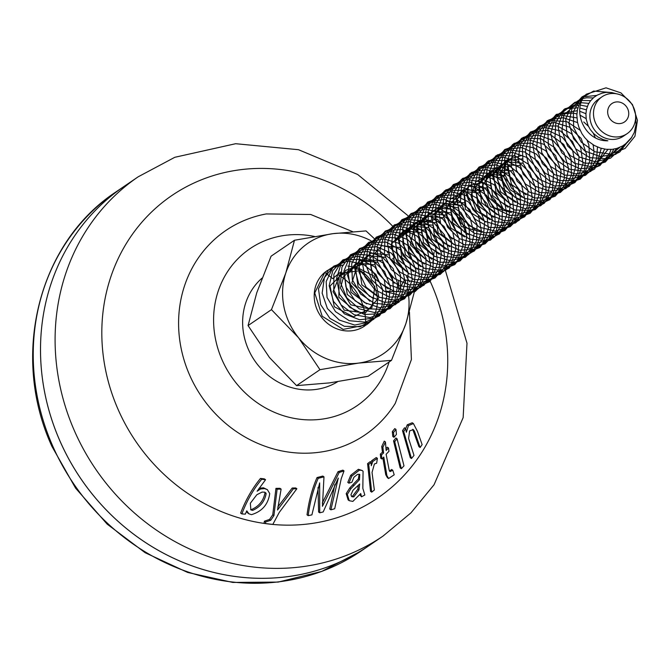 <?xml version="1.0" encoding="UTF-8"?>
<svg xmlns="http://www.w3.org/2000/svg" width="671" height="671" viewBox="0 0 671 671"><rect width="100%" height="100%" fill="white"/><g stroke="black" fill="none" stroke-linecap="round" stroke-linejoin="round"><path stroke-width="1.01" d="M262.009 278.146A64.307 59.107 55.7 0 0 248.362 349.297A64.307 59.107 55.7 0 0 337.547 381.765M125.561 185.406A217.404 199.799 55.7 0 0 123.623 186.706A217.387 199.782 55.7 0 0 59.895 440.855A217.387 199.782 55.7 0 0 368.471 546.001L383.049 536.062L410.946 512.879L434.045 484.764L463.149 417.622L466.991 343.225L445.46 270.707M344.013 470.916L339.174 472.468L322.432 506.311L323.976 476.846L318.188 478.339C313.248 489.52 309.91 501.95 308.19 515.63L311.906 514.867L319.664 482.902L319.74 512.803L323.204 511.931L338.301 478.054L330.887 509.817L334.703 508.761L341.22 478.767L344.013 470.916L342.873 470.136L338.033 471.679L322.265 503.057M382.898 447.322L383.594 452.975L381.489 454.888L381.866 458.989L380.734 458.209L380.348 454.099L382.453 452.187L381.732 446.517L384.273 441.132L385.456 441.946L382.898 447.322L381.732 446.517M381.866 458.989L383.787 457.052L386.89 475.538L388.593 478.524L387.435 477.727L385.75 474.749L382.856 457.991M389.515 471.067L391.629 469.49L392.778 470.279L390.019 471.596L389.188 470.17L386.127 454.267L388.97 451.289L388.501 448.002L386.152 450.484L385.456 441.946M385.959 448.698L387.352 447.213L388.501 448.002M370.828 462.185L371.684 460.709L376.272 457.538L377.404 458.318L372.808 461.489L371.281 465.699L371.256 462.478L368.715 464.407L371.684 492.137L374.351 490.031L372.036 472.443L374.401 463.963L376.649 463.208L377.404 458.318M371.684 492.137L370.535 491.348L367.582 463.627L370.124 461.707L371.256 462.478M394.716 441.661L401.333 468.677L400.159 467.872L393.55 440.855L395.915 437.987L397.081 438.792L394.716 441.661L393.55 440.855M393.978 437.316L392.795 436.502L392.317 431.638L394.774 428.618L395.982 429.448L393.516 432.468L393.978 437.316L396.435 434.431L395.982 429.448M407.289 424.777L412.237 422.764L413.428 423.577L408.48 425.599L406.341 432.25L405.712 428.601L407.289 424.777L408.48 425.599M402.508 430.665L404.521 427.779L405.712 428.601L403.69 431.47L402.508 430.665L410.291 457.697L411.474 458.511L413.999 455.416L408.605 438.423L409.637 430.891L413.328 429.616L414.46 431.159L420.138 447.507L422.126 444.621L417.496 431.47L413.428 423.577M420.138 447.507L418.939 446.676L412.699 429.314M361.501 496.817L364.839 494.997L362.835 488.362L363.07 471.31L362.273 470.53L359.497 470.069L351.847 476.058L348.886 483.17L351.889 482.256L353.927 477.232L357.593 474.322L359.782 474.464L359.438 479.731L350.916 488.681L347.31 494.393L349.264 500.7L352.854 501.396L360.738 493.546L361.501 496.817L360.117 495.039M348.886 483.17L347.779 482.407L350.732 475.286L358.373 469.297L362.273 470.53M349.264 500.7L348.132 499.92L346.194 493.63L349.809 487.918L358.331 478.968L359.161 474.179M403.69 431.47L411.474 458.511M414.46 431.159L413.277 430.346M265.573 479.715L261.69 479.27C253.412 489.26 246.802 500.809 241.854 513.919L245.343 514.137L246.76 510.841L248.882 513.776L251.466 514.665C262.067 511.461 268.157 504.433 269.725 493.571L267.394 489.679L264.651 488.605L260.566 488.966L257.127 491.222L265.573 479.715L264.357 478.884L260.474 478.431L261.69 479.27M262.093 492.078L264.81 492.195L266.11 493.822C264.584 501.564 260.105 507.083 252.665 510.379L250.87 509.918L250.342 503.242L256.834 494.737L262.093 492.078M241.854 513.919L240.646 513.089C245.628 500.029 252.237 488.48 260.474 478.431M353.013 490.233L359.673 483.984L358.96 489.947L353.751 496.901L351.881 496.733L350.933 494.821L353.013 490.233M353.986 485.603L352.879 484.839M359.438 479.731L358.331 478.968M351.847 476.058L350.732 475.286M359.497 470.069L358.373 469.297M392.501 226.035A182.94 168.127 55.7 0 0 201.476 179.786A182.94 168.127 55.7 0 0 104.852 366.207A182.94 168.127 55.7 0 0 263.997 523.388A182.94 168.127 55.7 0 0 270.908 524.252L272.837 524.387L279.287 512.367L296.867 488.748L293.336 488.807L277.526 510.01L281.115 489.117L277.106 489.167L273.927 515.588L270.74 520.251L265.607 522.004L265.339 523.497L263.997 523.388L264.399 521.182L269.549 519.429L272.753 514.783L275.949 488.371L279.958 488.32L281.115 489.117M277.828 506.974L292.195 488.018L295.735 487.96L296.867 488.748M308.19 515.63L307.033 514.833C308.811 501.178 312.149 488.748 317.039 477.551L322.826 476.058L323.976 476.846M319.74 512.803L318.591 512.015L318.037 487.456M330.887 509.817L329.746 509.029L334.896 484.403M248.312 513.323L246.383 511.679M259.107 488.253L263.502 487.8L267.394 489.679M339.174 472.468L338.033 471.679M265.339 523.497A183.443 168.589 55.7 0 0 272.837 524.387M265.607 522.004L264.399 521.182M270.74 520.251L269.549 519.429M273.927 515.588L272.753 514.783M277.106 489.167L275.949 488.371M293.336 488.807L292.195 488.018M393.516 432.468L392.317 431.638M401.333 468.677L403.992 465.85L397.081 438.792M372.808 461.489L371.684 460.709M368.715 464.407L367.582 463.627M383.594 452.975L382.453 452.187M381.489 454.888L380.348 454.099M386.89 475.538L385.75 474.749M388.593 478.524L394.196 474.8L392.778 470.279M358.96 489.947L357.836 489.176L358.289 485.292M347.31 494.393L346.194 493.63M350.916 488.681L349.809 487.918M351.378 496.238L352.627 496.129L357.836 489.176M353.751 496.901L352.627 496.129M318.188 478.339L317.039 477.551M266.06 493.151L264.751 492.17M266.11 493.822L264.902 492.346M252.665 510.379L251.491 509.566C258.931 506.303 263.418 500.792 264.953 493.026M250.619 509.541L251.491 509.566M628.576 132.564A22.294 20.491 55.7 0 0 630.933 102.889A22.294 20.491 55.7 0 0 602.013 96.8A22.294 20.491 55.7 0 0 600.57 97.899A22.294 20.491 55.7 0 0 598.213 127.574A22.294 20.491 55.7 0 0 627.133 133.655A22.294 20.491 55.7 0 0 628.576 132.564M602.013 96.8L598.381 99.283A22.294 20.491 55.7 0 0 596.938 100.373A22.294 20.491 55.7 0 0 594.581 130.048A22.294 20.491 55.7 0 0 623.502 136.129L627.133 133.655M611.206 104.089A11.147 10.25 -124.3 0 1 626.085 106.194A11.147 10.25 -124.3 0 1 625.204 121.426A11.147 10.25 -124.3 0 1 610.325 119.312A11.147 10.25 -124.3 0 1 611.206 104.089M627.234 142.604L631.109 138.31L634.288 132.497L636.058 124.403L635.655 116.88M616.565 93.814L611.801 92.573L605.997 92.397L602.063 93.152L597.257 95.123L593.852 97.421L590.337 101.053L588.148 104.609L586.488 109.44L585.909 113.844L586.236 119.279L588.14 125.695L590.295 129.553L593.617 133.537L597.769 136.901L603.086 139.593L607.867 140.801C583.435 141.556 571.231 108.257 586.295 94.208M340.608 272.049L332.69 278.641L324.814 272.367A33.449 30.74 -124.3 0 1 326.978 270.732A33.449 30.74 -124.3 0 1 326.995 270.723L334.317 267.033L342.764 265.07M347.771 266.085A33.449 30.74 -124.3 0 1 375.71 290.191A33.449 30.74 -124.3 0 1 366.819 324.378M368.438 323.338L366.441 324.848L343.166 329.394L322.197 316.251L314.741 292.933L324.814 272.367L326.978 270.732M334.25 266.194L333.042 266.798M328.48 269.893L334.384 266.068M370.023 321.929L368.656 323.162M364.655 326.014L364.957 325.804A33.449 30.74 -124.3 0 1 364.655 326.014A33.449 30.74 -124.3 0 1 321.275 316.888A33.449 30.74 -124.3 0 1 324.814 272.367M526.039 194.791L511.562 184.5L507.385 167.624M522.306 197.257L510.186 189.792L503.879 177.035L505.741 163.741L514.732 154.733M519.186 199.916L504.877 190.22L500.038 174.049L506.89 159.941L521.744 155.487M515.412 202.315L500.507 191.73L496.615 174.351L505.716 160.688L522.122 158.868M511.327 204.638L496.07 192.778L493.588 174.292L505.271 161.543L523.112 163.279M508.056 207.255L492.564 195.496L489.939 176.943L501.556 164.118L519.421 165.745M502.093 208.991L488.597 197.5L485.972 180.591L495.315 167.834L511.235 166.265M511.336 212.472L490.509 206.769L481.795 186.907L492.095 170.023L512.208 170.728M496.901 214.586L481.585 202.743L479.069 184.248L490.719 171.491L508.568 173.168M493.772 217.245L478.113 205.578L475.37 186.949L486.978 174.049L504.86 175.659M489.964 219.627L476.293 210.719L470.916 195.588L476.016 181.573L489.058 175.206M489.453 175.181L501.271 178.167M485.896 221.958L465.38 209.335L463.753 190.623M469.557 185.355L481.744 182.713M482.508 182.814L490.333 185.582M475.143 229.423L459.786 217.63L457.228 199.086L468.937 186.295L486.785 188.048M482.264 232.233L461.472 226.563L452.74 206.718L463.015 189.818L483.137 190.489M468.366 234.573L452.69 222.915L449.939 204.278L461.556 191.378L479.43 192.988M492.22 216.372L492.17 217.161M464.517 236.938L450.862 228.031L445.485 212.9L450.602 198.893L463.644 192.527M465.766 192.518L468.568 200.403M453.831 244.454L438.138 232.82L435.387 214.15L447.037 201.25L464.919 202.902M449.704 246.743L434.355 234.942L431.805 216.398L443.514 203.623L461.363 205.376M446.098 249.251L431.747 238.985L427.494 222.294M432.51 211.13L444.177 205.1L457.714 207.817M442.952 251.902L428.157 241.594L423.913 224.575M426.731 216.423L437.71 208.161L451.885 209.235L463.284 219.383L466.748 234.439M439.069 254.259L423.535 242.558L420.868 223.929L432.569 211.088L450.434 212.816M435.051 256.616L419.803 244.747L417.328 226.261L429.004 213.529L446.844 215.248M431.864 259.258L416.322 247.524L413.663 228.945L425.271 216.104L443.145 217.723M428.4 261.774L410.325 244.806L415.458 222.428L437.559 219.249L452.095 239.144M424.265 264.055L408.924 252.254L406.391 233.718L418.092 220.944L435.94 222.697M420.692 266.588L405.334 254.762L402.801 236.251L414.435 223.477L432.283 225.137M417.538 269.222L401.845 257.572L399.086 238.935L410.702 226.026L428.584 227.637M413.621 271.57L398.104 259.862L395.445 241.25L407.154 228.408L425.02 230.136M409.637 273.936L394.38 262.076L391.906 243.59L403.573 230.858L421.413 232.569M434.078 252.12L432.929 262.26M406.458 276.595L409.679 281.761M398.624 281.325L398.658 289.201M388.173 288.891L372.673 277.173L370.023 258.561L381.732 245.729L399.597 247.456M384.215 291.264L398.029 291.566L404.504 279.841M377.521 296.406L361.854 284.764L359.111 266.102L370.778 253.21L388.66 254.879M373.378 298.696L358.071 286.878L355.555 268.358L367.255 255.592L385.104 257.337M369.897 301.254L351.78 283.019L359.019 260.558L382.47 260.423L394.171 283.271M366.702 303.871L351 292.237L348.232 273.583L359.857 260.667L377.739 262.294M362.726 306.202L347.243 294.477L344.609 275.873L356.318 263.049L374.175 264.785M369.729 308.962L350.765 304.819L340.39 288.027L345.422 270.472L361.979 264.458M355.655 311.252L338.855 297.312L339.132 276.603L355.789 266.773L374.418 276.326L378.989 297.572L365.242 313.063L344.223 310.178L333.026 291.642L340.549 273.256L360.05 270.707L374.779 286.433L371.952 307.62L353.466 316.863L334.301 306.739L330.04 285.997L343.804 272.309M328.454 269.91L318.465 288.782L320.688 304.693L329.939 318.398L344.324 326.291L360.243 326.735L373.848 319.186L382.067 305.775L382.663 289.528L375.911 274.414L363.221 264.206L347.955 261.069L333.89 266.093L324.395 277.651L322.147 293.11L327.406 308.559L339.291 320.075L354.741 325.058L370.124 321.879L381.841 311.629L386.857 296.49L384.349 280.252L374.653 266.873L360.486 259.367L345.255 259.853L332.707 267.796L326.19 281.518L327.037 297.438L335.483 311.612L349.222 320.704L365.141 322.139L379.417 315.882L388.459 303.074L390.43 287.029L384.55 271.554L372.673 260.281L357.542 256.171L342.99 259.836L332.757 270.681L329.159 285.745L333.495 301.405L344.416 313.852L359.597 319.765L375.282 317.987L387.637 308.543L393.936 293.99L392.392 277.685L383.795 263.535L370.023 255.156L354.682 254.225L341.606 261.296L333.881 274.246L333.764 290.09L341.002 304.86L354.221 314.749L370.056 317.584L384.735 312.258L394.884 300.382L397.802 284.554L393.214 268.685L381.967 256.708L367.121 251.239L352.292 253.923L341.086 263.703L336.565 278.406L339.551 294.267L349.75 307.31L364.454 314.506L380.272 313.726L393.458 305.473L400.637 291.407L400.461 275.102L392.678 260.491L379.568 250.92L364.227 248.991L350.488 254.77L341.942 267.117L340.457 282.751L346.823 297.865L359.211 308.819L374.913 312.627L390.069 308.668L400.948 297.496L405.217 282.08L401.56 266.001L391.277 253.101L376.708 246.702L361.585 247.985L349.75 256.959L343.929 271.067L345.959 286.987L355.06 300.784L369.36 308.861L385.28 309.499L398.985 302.126L407.372 288.832L408.161 272.611L401.585 257.412L389.004 247.054L373.755 243.724L359.622 248.564L349.977 259.979L347.536 275.387L352.611 290.887L364.37 302.537L379.769 307.704L395.194 304.718L407.045 294.636L412.246 279.572L409.922 263.309L400.386 249.813L386.295 242.139L371.038 242.424L358.381 250.191L351.688 263.812L352.342 279.723L360.621 293.99L374.259 303.242L390.178 304.877L404.538 298.805L413.739 286.114L415.894 270.111L410.199 254.577L398.448 243.154L383.342 238.859L368.731 242.323L358.364 253.026L354.573 268.023L358.717 283.716L369.503 296.288L384.626 302.386L400.335 300.809L412.816 291.524L419.3 277.064L417.941 260.751L409.503 246.509L395.823 237.953L380.474 236.829L367.297 243.716L359.404 256.557L359.094 272.376L366.165 287.213L379.274 297.253L395.085 300.289L409.838 295.156L420.13 283.414L423.25 267.637L418.847 251.726L407.725 239.606L392.929 233.953L378.05 236.444L366.718 246.064L362.005 260.692L364.806 276.569L374.854 289.721L389.482 297.094L405.326 296.515L418.612 288.438L425.976 274.473L425.984 258.184L418.368 243.472L405.359 233.743L390.027 231.621L376.205 237.207L367.498 249.436L365.821 265.028L372.002 280.201L384.273 291.298L399.933 295.299L415.156 291.533L426.177 280.512L430.631 265.162L427.159 249.05L417.026 236.033L402.508 229.448L387.36 230.53L375.399 239.337L369.411 253.353L371.248 269.281L380.18 283.179L394.397 291.424L410.316 292.254L424.122 285.066L432.678 271.889L433.659 255.693L427.259 240.419L414.779 229.91L399.564 226.387L385.347 231.025L375.559 242.306L372.925 257.664L377.815 273.206L389.44 284.999L404.789 290.35L420.264 287.565L432.241 277.635L437.626 262.646L435.496 246.374L426.11 232.77L412.095 224.911L396.821 224.995L384.055 232.594L377.186 246.114L377.656 262.009L385.766 276.36L399.304 285.779L415.215 287.607L429.65 281.719L439.01 269.163L441.367 253.193L435.848 237.601L424.215 226.035L409.151 221.547L394.481 224.819L383.971 235.37L379.996 250.3L383.955 266.026L394.59 278.717L409.654 284.999L425.397 283.623L437.995 274.506L444.655 260.138L443.489 243.816L435.211 229.482L421.614 220.759L406.274 219.434L392.996 226.135L384.936 238.859L384.433 254.653L391.327 269.566L404.328 279.765L420.113 282.986L434.934 278.046L445.376 266.446L448.689 250.719L444.462 234.766L433.483 222.512L418.738 216.674L403.816 218.964L392.35 228.425L387.461 242.977L390.069 258.863L399.958 272.132L414.51 279.681L430.371 279.295L443.766 271.394L451.298 257.538L451.508 241.258L444.051 226.463L431.151 216.574L415.819 214.259L401.921 219.66L393.055 231.755L391.185 247.305L397.19 262.537L409.335 273.776L424.961 277.97L440.235 274.397L451.398 263.527L456.037 248.245L452.757 232.107L442.768 218.964L428.316 212.195L413.135 213.084L401.057 221.724L394.884 235.647L396.536 251.575L405.309 265.565L419.434 273.978L435.353 275.009L449.26 267.997L457.974 254.946L459.149 238.767L452.925 223.435L440.562 212.766L425.364 209.05L411.08 213.504L401.141 224.634L398.322 239.941L403.028 255.525L414.519 267.452L429.817 272.988L445.334 270.396L457.446 260.625L463.007 245.72L461.069 229.432L451.826 215.718L437.895 207.691L422.604 207.574L409.729 214.997L402.692 228.408L402.969 244.286L410.912 258.729L424.349 268.308L440.243 270.329L454.77 264.626L464.282 252.204L466.823 236.276L461.489 220.625L449.981 208.924L434.959 204.236L420.231 207.322L409.578 217.723L405.427 232.577L409.193 248.337L419.685 261.145L434.682 267.612L450.451 266.429L463.166 257.479L470.002 243.212L469.029 226.89L460.918 212.455L447.414 203.565L432.065 202.038L418.696 208.564L410.476 221.17L409.78 236.938L416.498 251.91L429.381 262.26L445.133 265.682L460.029 260.927L470.623 249.469L474.12 233.802L470.086 217.807L459.232 205.418L444.546 199.396L429.583 201.493L417.991 210.786L412.917 225.263L415.332 241.166L425.07 254.535L439.539 262.26L455.416 262.076L468.92 254.351L476.62 240.595L477.022 224.332L469.734 209.461L456.934 199.413L441.619 196.897L427.637 202.105L418.62 214.074L416.557 229.583L422.386 244.873L434.405 256.255L449.989 260.633L465.313 257.261L476.611 246.534L481.442 231.319L478.348 215.156L468.501 201.896L454.116 194.951L438.909 195.638L426.714 204.11L420.373 217.932L421.824 233.86L430.438 247.951L444.47 256.532L460.398 257.765L474.389 250.929L483.271 237.995L484.638 221.849L478.582 206.442L466.337 195.63L451.172 191.713L436.821 195.982L426.739 206.97L423.72 222.218L428.241 237.844L439.597 249.897L454.837 255.626L470.405 253.227L482.634 243.623L488.379 228.803L486.634 212.497L477.551 198.675L463.695 190.472L448.387 190.161L435.412 197.408L428.207 210.711L428.291 226.572L436.066 241.09L449.394 250.828L465.28 253.051L479.874 247.54L489.553 235.236L492.279 219.358L487.129 203.657L475.747 191.814L460.759 186.932L445.989 189.826L435.194 200.075L430.857 214.863L434.431 230.648L444.781 243.573L459.71 250.216L475.504 249.235L488.337 240.453L495.349 226.278L494.569 209.956L486.618 195.437L473.206 186.379L457.857 184.651L444.395 191L436.016 203.472L435.127 219.216L441.669 234.263L454.435 244.756L470.161 248.371L485.125 243.816L495.861 232.493L499.543 216.884L495.693 200.847L484.982 188.333L470.354 182.126L455.341 184.022L443.632 193.156L438.373 207.549L440.595 223.46L450.182 236.938L464.567 244.84L480.461 244.856L494.066 237.308L501.933 223.661L502.529 207.414L495.416 192.46L482.717 182.252L467.419 179.534L453.361 184.559L444.185 196.402L441.937 211.86L447.582 227.201L459.476 238.717L475.009 243.296L490.392 240.117L501.833 229.541L506.84 214.401L503.929 198.213L494.233 184.835L479.924 177.706L464.693 178.192L452.38 186.496L445.863 200.226L447.121 216.154L455.567 230.329L469.507 239.077L485.427 240.503L499.518 233.86L508.559 221.053L510.119 204.932L504.24 189.465L492.111 178.494L476.98 174.393L462.562 178.461L452.329 189.306L449.125 204.504L453.462 220.163L464.684 232.342L479.866 238.255L495.466 236.058L507.821 226.613L513.751 211.877L512.199 195.563L503.267 181.64L489.495 173.261L474.179 172.749L461.103 179.82L453.722 193.013L453.613 208.857L461.22 223.46L474.439 233.349L490.308 235.764L504.986 230.438L514.808 218.276L517.735 202.449L512.761 186.689L501.514 174.703L486.567 169.637L471.738 172.33L460.818 182.428L456.288 197.14L459.677 212.95L469.876 225.993L484.739 232.812L500.558 232.032L513.508 223.418L520.688 209.352L520.1 193.03L512.317 178.419L498.998 169.193L483.657 167.272L470.103 173.428L461.564 185.783L460.482 201.493L466.848 216.599L479.497 227.251L495.19 231.059L510.22 226.689L521.099 215.517L524.965 199.966L521.308 183.896L510.732 171.256L496.163 164.856L481.115 166.559L469.272 175.534L463.837 189.834L465.867 205.754L475.303 219.342L489.604 227.41L505.506 227.62L519.211 220.247L527.247 206.718L528.035 190.497L521.09 175.458L508.509 165.1L493.219 162.181L479.086 167.02L469.759 178.729L467.318 194.137L472.778 209.528L484.537 221.187L500.038 225.951L515.471 222.965L527.037 212.548L532.237 197.484L529.52 181.271L519.966 167.775L505.724 160.47L490.467 160.763L478.046 168.891L471.352 182.52L472.418 198.44L480.704 212.707L494.552 221.615L510.463 223.25L524.638 216.783L533.839 204.101L535.592 188.014L529.897 172.481L517.886 161.367L502.78 157.064L488.303 160.948L477.928 171.65L474.54 186.781L478.683 202.474L489.771 214.787L504.886 220.876L520.528 218.88L533.009 209.595L539.115 194.951L537.756 178.629L528.983 164.596L515.294 156.049L499.97 155.345L486.794 162.231L479.245 175.316L478.943 191.134L486.374 205.812L499.484 215.861L515.336 218.478L530.09 213.344L540.071 201.308L543.183 185.531L538.394 169.721L527.272 157.601L512.376 152.351L497.496 154.842L486.441 164.789L481.728 179.417L484.932 195.253L494.98 208.404L509.767 215.408L525.611 214.829L538.67 206.383L546.026 192.418L545.632 176.104L538.008 161.401L524.789 152.015L509.457 149.893L495.81 155.873L487.112 168.102L485.838 183.77L492.028 198.943L504.558 209.738L520.218 213.739L535.307 209.562L546.328 198.541L550.388 183.049L546.915 166.945L536.481 154.179L521.963 147.595L506.882 149.105L494.921 157.911L489.31 172.12L491.147 188.048L500.423 201.736L514.632 209.973L530.551 210.392L544.349 203.196L552.56 189.776L553.533 173.571L546.764 158.465L534.292 147.947L519.027 144.835L504.81 149.482L495.332 161.057L492.707 176.414L497.983 191.856L509.616 203.649L525.066 208.606L540.541 205.812L552.241 195.546L557.626 180.566L555.093 164.328L545.699 150.723L531.524 143.242L516.251 143.326L503.72 151.294L496.85 164.814L497.723 180.725L505.842 195.085L519.589 204.152L535.5 205.98L549.759 199.706L559.119 187.142L561.065 171.097L555.546 155.504L543.653 144.24L528.589 139.753L514.045 143.435L503.535 153.994L499.954 169.058L503.913 184.785L514.858 197.224L529.914 203.498L545.59 201.703L558.188 192.577L564.47 178.025L563.304 161.703L554.691 147.57L541.094 138.847L525.754 137.941L512.485 144.651L504.777 157.618L504.273 173.412L511.537 188.174L524.537 198.364L540.365 201.183L555.194 196.234L565.317 184.34L568.622 168.614L564.017 152.753L553.03 140.507L538.184 135.064L523.254 137.362L512.065 147.15L507.175 161.703L510.186 177.555L520.084 190.824L534.795 198.004L550.656 197.618L563.825 189.348L571.356 175.483L571.155 159.178L563.699 144.391L550.581 134.837L535.257 132.523L521.526 138.318L512.661 150.413L511.201 166.056L517.207 181.279L529.62 192.225L545.238 196.41L560.394 192.434L571.549 181.556L575.802 166.131L572.514 149.994L562.223 137.102L547.771 130.342L532.657 131.642L520.579 140.289L514.783 154.405L516.427 170.333L525.544 184.122L539.669 192.535L555.588 193.147L569.486 186.135L577.857 172.833L579.031 156.653L572.43 141.464L560.067 130.803L544.827 127.498L530.543 131.952L520.914 143.384L518.096 158.691L523.187 174.183L534.686 186.102L550.094 191.243L565.611 188.652L577.446 178.545L583.007 163.64L580.667 147.385L571.424 133.672L557.333 126.014L542.034 125.905L529.394 133.688L522.357 147.108L523.036 163.011L530.979 177.454L544.634 186.689L560.528 188.71L574.879 182.621L584.391 170.191L586.529 154.179L581.195 138.528L569.419 127.121L554.397 122.441L539.786 125.93L529.142 136.339L525.376 151.336L529.151 167.096L539.945 179.652L554.942 186.11L570.652 184.508L583.367 175.559L589.826 161.09L588.853 144.768L587.016 140.096M580.121 130.249L566.894 121.652L551.545 120.545L538.184 127.071L530.308 139.929L529.612 155.697L536.699 170.526L549.583 180.876L565.393 183.879L580.289 179.123L590.572 167.373L594.061 151.696L593.114 144.802M577.58 122.608L563.296 117.702L549.021 119.883L537.697 129.511L532.623 143.988L535.45 159.857L545.188 173.227L559.824 180.583L575.701 180.398L588.979 172.304L596.678 158.549L597.467 147.008M595.278 137.664L593.256 133.168M588.392 126.232L583.745 121.979M576.934 117.92L561.048 115.152L547.242 120.763L538.226 132.732L536.565 148.333L542.394 163.615L554.682 174.703L570.266 179.082L585.481 175.299L596.771 164.571L601.233 148.325M586.135 118.641L579.945 115.11M576.901 113.953L573.579 113.089L558.423 114.196L546.236 122.667L540.256 136.699L541.715 152.627L550.673 166.517L564.705 175.089L580.625 175.903L594.623 169.075L604.697 149.096M585.917 113.693L579.744 111.269M577.261 110.698L556.276 114.422L546.504 125.72L543.493 140.969L548.4 156.502L559.765 168.555L575.114 173.89L590.681 171.491L607.943 149.457M586.395 109.876L579.962 108.081M577.916 107.796L567.825 108.484L555.068 116.1L547.863 129.402L548.35 145.297L556.125 159.815L569.679 169.218L585.565 171.441L599.991 165.527L609.662 153.231L610.971 149.448M587.377 106.437L580.49 105.146M578.821 105.095L564.948 108.752L554.749 118.683L550.799 133.621L554.38 149.407L565.041 162.08L579.97 168.723L595.705 167.322L608.538 158.541L613.839 149.13M588.811 103.359L581.195 102.73M579.828 102.822L563.883 109.499L555.84 122.231L554.959 137.974L561.87 152.879L574.636 163.372L590.421 166.576L605.385 162.013L616.741 148.459M590.665 100.633L582.118 100.449M581.061 100.6L574.787 102.403L563.338 111.881L558.079 126.265L560.713 142.151L570.3 155.638L584.86 163.17L600.746 163.179L619.811 147.352M593.239 97.941L586.857 97.79L583.208 98.394M582.403 98.595L563.791 115.051L561.937 130.61L567.582 145.951L579.744 157.173L595.286 161.753L610.56 158.155L621.992 147.578L623.074 145.674M596.745 95.416L584.273 96.725M583.728 96.918L571.893 105.053L565.745 118.985L567.003 134.913L575.802 148.895L589.742 157.643L605.67 158.658L619.752 152.007L626.664 143.091M585.364 95.139L582.017 96.901L572.095 108.056L568.891 123.246L573.621 138.822L584.844 151L600.142 156.519L615.743 154.322L631.864 137.203M611.918 92.598L593.609 91.063L580.75 98.503L573.378 111.705L573.671 127.582L581.279 142.185L594.724 151.738L610.593 154.162L625.104 148.434L634.934 136.272L637.45 120.344L632.476 104.584L620.952 92.892L606.014 87.834L586.311 94.192M586.043 94.485L582.243 98.813L579.417 103.686L577.488 109.524L576.859 115.076L577.479 122.105L578.855 127.138L581.916 133.638L584.743 137.63L588.048 141.061L594.288 145.473L600.553 148.123L606.223 149.314L612.17 149.356L616.968 148.392L622.713 145.892L627.226 142.613M294.485 240.252L271.084 256.196L256.741 292.816L248.06 325.586L269.482 357.534L296.565 385.632L329.503 382.898L368.094 376.297L391.495 360.352L358.557 363.095L319.966 369.687L298.536 337.739L271.453 309.641L285.796 273.022L294.485 240.252L333.076 233.651L366.014 230.908L375.416 239.69M296.565 385.632L319.966 369.687M248.06 325.586L271.453 309.641M414.267 292.212L405.838 323.732L391.495 360.352M371.021 240.772A66.89 61.472 55.7 0 0 333.076 233.651A66.89 61.472 55.7 0 0 285.796 273.022A66.89 61.472 55.7 0 0 298.536 337.739A66.89 61.472 55.7 0 0 358.557 363.095A66.89 61.472 55.7 0 0 405.838 323.732A66.89 61.472 55.7 0 0 407.423 288.673M405.678 282.231A66.89 61.472 55.7 0 0 405.217 280.855M413.965 289.989L414.519 290.962M387.377 252.237L388.224 253.21M392.636 258.444L393.097 259.006M365.519 325.401A51.684 47.498 55.7 0 0 337.698 274.473M407.884 215.617L357.66 174.485L298.511 149.708L235.655 143.711L174.821 157.291L138.218 176.783L123.632 186.714A217.404 199.799 55.7 0 0 69.524 460.34A217.404 199.799 55.7 0 0 333.168 564.814A217.404 199.799 55.7 0 0 368.48 546.009A217.404 199.799 55.7 0 0 370.392 544.693M138.218 176.783A217.387 199.782 55.7 0 0 74.473 430.925A217.387 199.782 55.7 0 0 347.737 554.867A217.387 199.782 55.7 0 0 383.049 536.062M352.611 231.638L310.69 214.477L266.202 213.94A123.649 113.634 55.7 0 0 245.947 219.794A123.649 113.634 55.7 0 0 189.608 375.039A123.649 113.634 55.7 0 0 345.037 445.536A123.649 113.634 55.7 0 0 395.278 403.355L411.407 359.539L409.444 312.015M270.908 524.252A182.94 168.127 55.7 0 0 348.081 513.776A182.94 168.127 55.7 0 0 430.186 281.308M314.523 236.486A95.03 87.339 55.7 0 0 265.355 240.512A95.03 87.339 55.7 0 0 222.059 359.824A95.03 87.339 55.7 0 0 341.514 414.007A95.03 87.339 55.7 0 0 389.121 361.971M325.905 569.763A217.404 199.799 55.7 0 0 361.208 550.966L321.719 571.432L278.188 582.084L232.77 582.428L187.687 572.464L145.137 552.711L107.159 524.135L75.588 488.144L51.961 446.475C10.132 355.546 38.356 242.592 116.36 191.654A217.404 199.799 55.7 0 0 52.615 445.812A217.404 199.799 55.7 0 0 325.905 569.763M247.691 512.954L248.882 513.776M368.48 546.009L361.208 550.966M123.623 186.706L116.36 191.654"/></g></svg>
